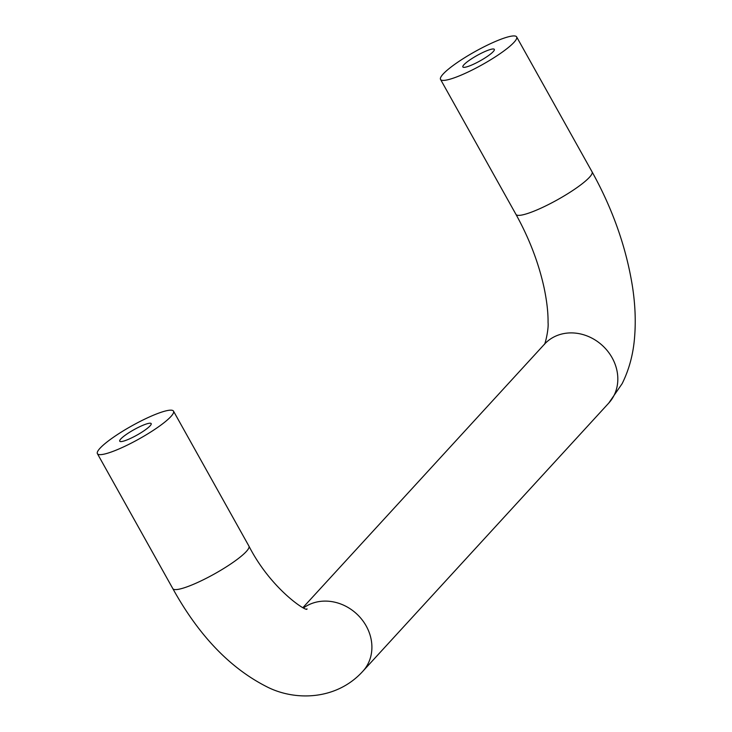 <?xml version="1.0" encoding="UTF-8"?>
<svg xmlns="http://www.w3.org/2000/svg" width="732" height="732" viewBox="0 0 732 732"><rect width="100%" height="100%" fill="white"/><g stroke="black" fill="none" stroke-linecap="round" stroke-linejoin="round"><path stroke-width="1.1" d="M149.749 416.81A43.591 7.476 150.8 0 1 173.502 411.137A43.591 7.476 150.8 0 1 139.098 438.935A43.591 7.476 150.8 0 1 97.402 453.666A43.591 7.476 150.8 0 1 149.749 416.81M150.106 425.841A18.026 3.093 -29.2 0 0 151.185 423.608A18.026 3.093 -29.2 0 0 133.947 429.702A18.026 3.093 -29.2 0 0 119.719 441.195A18.026 3.093 -29.2 0 0 133.187 437.114A18.026 3.093 -29.2 0 0 150.106 425.841M492.892 42.575A43.591 7.476 150.8 0 1 516.646 36.902A43.591 7.476 150.8 0 1 482.242 64.691A43.591 7.476 150.8 0 1 440.545 79.431A43.591 7.476 150.8 0 1 492.892 42.575M493.249 51.606A18.026 3.093 -29.2 0 0 494.329 49.373A18.026 3.093 -29.2 0 0 477.09 55.467A18.026 3.093 -29.2 0 0 462.862 66.96A18.026 3.093 -29.2 0 0 476.331 62.87A18.026 3.093 -29.2 0 0 493.249 51.606M173.502 411.137L248.926 546.099A43.591 7.476 150.8 0 1 214.522 573.888A43.591 7.476 150.8 0 1 172.825 588.629L97.402 453.666M303.771 607.752A43.591 38.11 42.5 0 1 309.773 604.321A43.591 38.11 42.5 0 1 361.837 619.464A43.591 38.11 42.5 0 1 362.852 671.262C336.299 700.597 294.282 701.21 266.155 686.424C229.683 667.767 198.573 635.166 172.825 588.629M303.085 607.45L544.517 344.141A43.591 38.11 42.5 0 1 555.698 336.116A43.591 38.11 42.5 0 1 612.098 357.738A43.591 38.11 42.5 0 1 608.777 403.058L362.852 671.262M608.777 403.058L622.154 383.641C629.163 369.486 633.317 353.959 634.598 337.068C635.907 321.101 635.193 304.238 632.457 286.477C626.217 247.425 612.757 209.215 592.078 171.855A43.591 7.476 150.8 0 1 557.674 199.653A43.591 7.476 150.8 0 1 515.968 214.394C529.282 238.486 538.642 262.916 544.068 287.676C546.85 300.925 548.186 312.546 548.058 322.528C548.835 329.153 545.011 345.257 544.224 344.488M248.926 546.099C271.563 590.34 308.501 613.132 306.964 608.814M592.078 171.855L516.646 36.902M515.968 214.394L440.545 79.431"/></g></svg>
